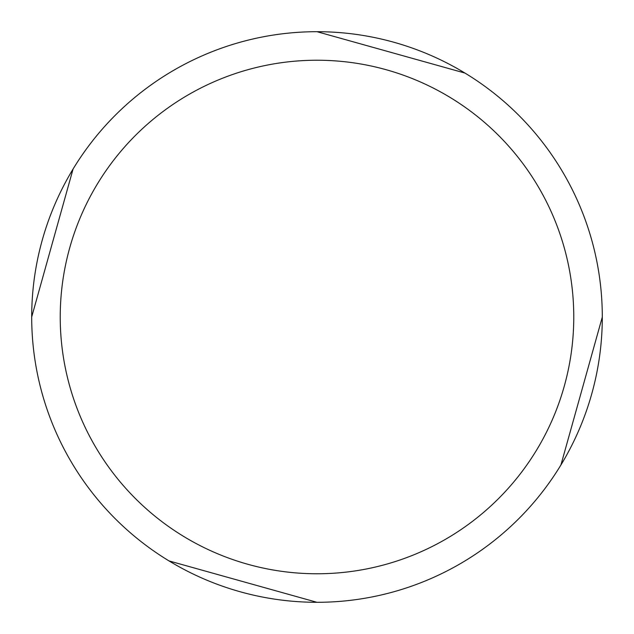 <?xml version="1.0" encoding="UTF-8"?>
<svg xmlns="http://www.w3.org/2000/svg" width="634" height="634" viewBox="0 0 634 634"><rect width="100%" height="100%" fill="white"/><g stroke="black" fill="none" stroke-linecap="round" stroke-linejoin="round"><path stroke-width="0.95" d="M560.931 464.952L602.3 317.048M464.952 73.069L317.048 31.7M317 31.7A285.3 285.3 0 0 1 602.3 317A285.3 285.3 0 0 1 317 602.3A285.3 285.3 0 0 1 31.7 317A285.3 285.3 0 0 1 317 31.7M317 60.23A256.77 256.77 0 0 1 573.77 317A256.77 256.77 0 0 1 317 573.77A256.77 256.77 0 0 1 60.23 317A256.77 256.77 0 0 1 317 60.23M169.048 560.931L316.952 602.3M73.069 169.048L31.7 316.952"/></g></svg>
